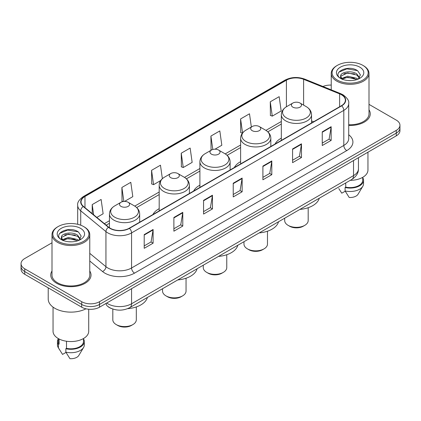 <?xml version="1.0" encoding="UTF-8"?>
<svg xmlns="http://www.w3.org/2000/svg" width="421" height="421" viewBox="0 0 421 421"><rect width="100%" height="100%" fill="white"/><g stroke="black" fill="none" stroke-linecap="round" stroke-linejoin="round"><path stroke-width="0.63" d="M159.191 208.674A22.245 12.84 0 0 0 152.928 214.536M199.901 185.166A22.245 12.84 0 0 0 193.639 191.029M240.617 161.664A22.245 12.84 0 0 0 234.355 167.526M281.328 138.156A22.245 12.84 0 0 0 275.071 144.019M111.602 308.604A12.588 7.268 180 0 1 108.055 306.641L107.481 306.162A8.394 5.615 129.5 0 1 106.018 303.436M51.999 242.791L24.739 258.531A12.588 7.268 0 0 0 21.05 263.672L21.05 269.151A12.588 7.268 0 0 0 24.739 274.292L81.711 307.188A12.588 7.268 0 0 0 99.519 307.188L396.261 135.862A12.588 7.268 0 0 0 399.95 130.721L399.95 127.979A12.588 7.268 0 0 1 396.261 133.12A12.588 7.268 0 0 0 399.95 127.979L399.95 125.242A12.588 7.268 0 0 0 396.261 120.101L369.001 104.361M21.05 263.672A12.588 7.268 0 0 0 24.739 268.808L81.711 301.704A12.588 7.268 0 0 0 99.519 301.704L99.519 304.446L396.261 133.12L99.519 304.446A12.588 7.268 0 0 1 81.711 304.446A12.588 7.268 0 0 0 99.519 304.446L99.519 307.188M24.739 268.808L24.739 271.55L81.711 304.446L24.739 271.55A12.588 7.268 0 0 1 21.05 266.409A12.588 7.268 0 0 0 24.739 271.55L24.739 274.292M51.999 271.019A20.145 11.63 0 0 0 50.736 275.066A20.145 11.63 0 0 0 56.635 283.286A20.145 11.63 0 0 0 78.59 285.806A20.145 11.63 0 0 0 91.025 275.066A20.145 11.63 0 0 0 89.768 271.019A20.145 11.63 0 0 1 91.025 275.066A20.145 11.63 0 0 1 78.59 285.806A20.145 11.63 0 0 1 56.635 283.286A20.145 11.63 0 0 1 50.736 275.066A20.145 11.63 0 0 1 51.999 271.019M341.426 94.746A13.43 7.752 180 0 1 345.357 100.224A13.43 7.752 180 0 1 341.426 105.708L129.194 228.24A13.43 7.752 180 0 1 108.697 227.203L83.474 206.406A13.43 7.752 180 0 1 81.043 201.959A13.43 7.752 180 0 1 84.974 196.475L286.406 80.179A13.43 7.752 180 0 1 303.609 79.311L339.631 93.872A13.43 7.752 180 0 1 341.426 94.746M341.663 94.609A13.767 7.946 0 0 0 339.826 93.715L303.799 79.153A13.767 7.946 0 0 0 286.169 80.043L84.737 196.339A13.767 7.946 0 0 0 83.195 206.516L108.418 227.314A13.767 7.946 0 0 0 129.431 228.377L341.663 105.845A13.767 7.946 0 0 0 341.663 94.609M144.208 234.613L144.208 248.322L153.107 243.18L153.107 229.471L144.208 234.613M144.208 245.89L151.065 241.928L153.076 229.929A3.357 1.937 -120 0 0 153.107 229.471M151.002 241.964L153.107 243.18M173.884 217.483L173.884 231.187L182.782 226.045L182.782 212.342L173.884 217.483M173.884 228.756L180.741 224.798L182.746 212.794A3.357 1.937 -120 0 0 182.782 212.342M180.677 224.83L182.782 226.045M203.559 200.349L203.559 214.052L212.458 208.916L212.458 195.207L203.559 200.349M203.559 211.621L210.411 207.664L212.421 195.665A3.357 1.937 -120 0 0 212.458 195.207M210.353 207.7L212.458 208.916M322.254 131.82L322.254 145.524L331.159 140.388L331.159 126.679L322.254 131.82M322.254 143.093L329.111 139.135L331.122 127.137A3.357 1.937 -120 0 0 331.159 126.679M329.048 139.167L331.159 140.388M292.579 148.95L292.579 162.659L301.483 157.517L301.483 143.814L292.579 148.95M292.579 160.227L299.436 156.265L301.447 144.266A3.357 1.937 -120 0 0 301.483 143.814M299.378 156.302L301.483 157.517M262.904 166.085L262.904 179.788L271.808 174.652L271.808 160.943L262.904 166.085M262.904 177.357L269.761 173.399L271.771 161.401A3.357 1.937 -120 0 0 271.808 160.943M269.703 173.436L271.808 174.652M233.229 183.214L233.229 196.923L242.133 191.781L242.133 178.078L233.229 183.214M233.229 194.491L240.086 190.534L242.096 178.53A3.357 1.937 -120 0 0 242.133 178.078M240.028 190.566L242.133 191.781M348.714 125.447A20.145 11.63 0 0 0 370.264 113.849A20.145 11.63 0 0 0 369.001 109.802A20.145 11.63 0 0 1 370.264 113.849A20.145 11.63 0 0 1 348.714 125.447M99.519 301.704L396.261 130.378A12.588 7.268 0 0 0 399.95 125.242M331.232 85.095A12.588 7.268 0 0 0 322.944 86.484M124.542 201.417L132.804 196.644L130.794 182.325L121.89 187.466L122.037 201.091M96.825 217.42L103.129 213.779L101.119 199.459L92.215 204.595L92.215 213.615M214.989 149.197L221.825 145.25L219.82 130.926L210.916 136.067L211.058 149.692M251.348 127.01L249.49 113.796L240.591 118.938L240.733 132.557M270.266 101.803L272.276 116.122L281.175 110.986L279.165 96.662L270.266 101.803L270.408 115.428M162.364 178.683L160.469 165.195L151.565 170.331L151.707 183.956M181.24 153.202L183.251 167.521L192.155 162.38L190.145 148.06L181.24 153.202L181.383 166.821M183.251 167.521L181.24 166.769M211.679 149.923L210.916 149.639M210.916 136.067L212.8 149.492M242.385 133.178L240.591 132.504M240.591 118.938L242.559 132.957M272.276 116.122L270.266 115.375M151.565 170.331L153.576 184.656L160.706 180.535M153.576 184.656L151.565 183.903M123.2 201.522L121.89 201.033M121.89 187.466L123.853 201.443M92.215 204.595L93.646 214.799M337.358 80.095A18.045 10.42 0 0 0 362.881 80.095A18.045 10.42 0 0 0 362.881 65.36L363.47 65.702A18.887 10.904 0 0 1 369.001 73.412A18.887 10.904 0 0 1 357.345 83.49A18.887 10.904 0 0 1 336.763 81.121A18.887 10.904 0 0 1 331.232 73.412A18.887 10.904 0 0 1 336.763 65.702L337.358 65.36A18.045 10.42 0 0 0 337.358 80.095M348.714 124.721A18.887 10.904 0 0 0 369.001 113.849L369.001 73.412M350.256 180.341A17.835 10.299 0 0 0 367.954 170.042L367.954 152.207M347.825 80.516L351.025 80.611M341.552 78.511L347.662 76.18L356.829 78.322L357.934 79.211M342.115 79.095L347.662 77.264L357.029 79.548M340.631 76.212L342.199 79.169M340.652 76.506C339.626 72.28 351.209 69.77 356.829 73.97L359.55 77.732M340.694 76.769L340.957 76.064L347.662 72.917L356.829 75.059L359.339 78.017M358.26 79.08L360.402 74.87L357.692 70.786C348.093 63.881 331.032 72.975 340.884 78.553L341.373 78.848M359.792 67.144A13.682 7.899 0 0 0 340.442 67.144A13.682 7.899 0 0 0 340.442 78.317A13.682 7.899 0 0 0 359.792 78.317A13.682 7.899 0 0 0 359.792 67.144M338.789 188.561L341.778 193.192L345.236 191.192M342.41 79.448C340.978 78.606 340.4 77.68 340.673 76.664M345.736 182.951L345.736 187.135A12.588 7.268 0 0 0 362.707 180.32L362.707 177.336M363.47 65.702L362.881 65.36A18.045 10.42 0 0 0 337.358 65.36M345.736 187.135L345.088 187.508L345.088 190.939L349.193 197.475A8.394 4.847 0 0 0 358.05 194.239L362.813 186.277A13.43 7.752 0 0 0 363.549 183.751L363.549 180.32A13.43 7.752 0 0 0 362.707 177.625M345.088 190.939A13.43 7.752 0 0 0 362.813 186.277M345.088 187.508A13.43 7.752 0 0 0 363.549 180.32M338.884 72.154L346.915 68.86L357.508 70.66M343.899 73.759L346.915 73.212L354.477 73.859M343.899 78.111L346.915 77.564L354.477 78.211M284.685 218.194L284.685 220.567A11.751 6.783 0 0 0 288.127 225.361L289.611 226.219A9.651 5.573 0 0 0 303.262 226.219L304.746 225.361A11.751 6.783 0 0 0 308.188 220.567L308.188 207.706M289.611 226.219L288.127 225.361A11.751 6.783 0 0 0 304.746 225.361M292.874 107.15A5.036 2.905 0 0 0 299.999 107.15A5.036 2.905 0 0 0 299.999 103.034L306.251 106.645A13.877 8.015 0 0 1 306.251 117.98A13.877 8.015 0 0 1 286.622 117.98A13.877 8.015 0 0 1 286.622 106.645C283.207 108.676 281.444 111.37 281.328 114.733A15.109 8.72 0 0 0 285.754 120.901A15.109 8.72 0 0 0 302.22 122.795A15.109 8.72 0 0 0 311.545 114.733C311.435 111.37 309.667 108.676 306.251 106.645L299.999 103.034A5.036 2.905 0 0 0 292.874 103.034A5.036 2.905 0 0 0 292.874 107.15M299.899 209.411A23.081 13.325 0 0 0 319.26 198.238M243.975 241.701L243.975 244.069A11.751 6.783 0 0 0 247.416 248.869L248.9 249.727A9.651 5.573 0 0 0 262.551 249.727L264.035 248.869A11.751 6.783 0 0 0 267.477 244.069L267.477 231.213M248.9 249.727L247.416 248.869A11.751 6.783 0 0 0 264.035 248.869M252.163 130.652A5.036 2.905 0 0 0 259.283 130.652A5.036 2.905 0 0 0 259.283 126.542L265.535 130.152A13.877 8.015 0 0 1 265.535 141.482A13.877 8.015 0 0 1 245.911 141.482A13.877 8.015 0 0 1 245.911 130.152C242.491 132.183 240.728 134.878 240.617 138.241A15.109 8.72 0 0 0 245.043 144.408A15.109 8.72 0 0 0 261.504 146.297A15.109 8.72 0 0 0 270.829 138.241C270.719 134.878 268.956 132.183 265.535 130.152L259.283 126.542A5.036 2.905 0 0 0 252.163 126.542A5.036 2.905 0 0 0 252.163 130.652M259.183 232.918A23.081 13.325 0 0 0 278.544 221.741M203.259 265.209L203.259 267.577A11.751 6.783 0 0 0 206.7 272.376L208.185 273.229A9.651 5.573 0 0 0 221.835 273.229L223.319 272.376A11.751 6.783 0 0 0 226.761 267.577L226.761 254.721M208.185 273.229L206.7 272.376A11.751 6.783 0 0 0 223.319 272.376M211.447 154.16A5.036 2.905 0 0 0 218.573 154.16A5.036 2.905 0 0 0 218.573 150.05L224.825 153.66A13.877 8.015 0 0 1 224.825 164.99A13.877 8.015 0 0 1 205.195 164.99A13.877 8.015 0 0 1 205.195 153.66C201.78 155.686 200.012 158.385 199.901 161.748A15.109 8.72 0 0 0 204.327 167.916A15.109 8.72 0 0 0 220.793 169.805A15.109 8.72 0 0 0 230.119 161.748C230.008 158.385 228.24 155.686 224.825 153.66L218.573 150.05A5.036 2.905 0 0 0 211.447 150.05A5.036 2.905 0 0 0 211.447 154.16M218.473 256.426A23.081 13.325 0 0 0 237.833 245.248M162.548 288.711L162.548 291.085A11.751 6.783 0 0 0 165.99 295.879L167.474 296.737A9.651 5.573 0 0 0 181.125 296.737L182.603 295.879A11.751 6.783 0 0 0 186.045 291.085L186.045 278.223M167.474 296.737L165.99 295.879A11.751 6.783 0 0 0 182.603 295.879M170.737 177.667A5.036 2.905 0 0 0 177.857 177.667A5.036 2.905 0 0 0 177.857 173.552L184.109 177.162A13.877 8.015 0 0 1 184.109 188.492A13.877 8.015 0 0 1 164.485 188.492A13.877 8.015 0 0 1 164.485 177.162C161.064 179.193 159.301 181.888 159.191 185.251A15.109 8.72 0 0 0 163.616 191.418A15.109 8.72 0 0 0 180.077 193.313A15.109 8.72 0 0 0 189.403 185.251C189.292 181.888 187.529 179.193 184.109 177.162L177.857 173.552A5.036 2.905 0 0 0 170.737 173.552A5.036 2.905 0 0 0 170.737 177.667M177.757 279.928A23.081 13.325 0 0 0 197.117 268.751M112.812 309.056L112.812 319.797A11.751 6.783 0 0 0 116.254 324.596L117.738 325.449A9.651 5.573 0 0 0 131.389 325.449L132.873 324.596A11.751 6.783 0 0 0 136.315 319.797L136.315 306.941M117.738 325.449L116.254 324.596A11.751 6.783 0 0 0 132.873 324.596M121.001 206.379A5.036 2.905 0 0 0 128.126 206.379A5.036 2.905 0 0 0 128.126 202.269L134.378 205.88A13.877 8.015 0 0 1 134.378 217.21A13.877 8.015 0 0 1 114.749 217.21A13.877 8.015 0 0 1 114.749 205.88C111.333 207.906 109.565 210.605 109.455 213.968A15.109 8.72 0 0 0 113.88 220.136A15.109 8.72 0 0 0 130.342 222.025A15.109 8.72 0 0 0 139.672 213.968C139.556 210.605 137.793 207.906 134.378 205.88L128.126 202.269A5.036 2.905 0 0 0 121.001 202.269A5.036 2.905 0 0 0 121.001 206.379M127.605 308.677A23.081 13.325 0 0 0 147.382 297.468M58.119 241.312A18.045 10.42 0 0 0 83.642 241.312A18.045 10.42 0 0 0 83.642 226.577L84.237 226.919A18.887 10.904 0 0 1 89.768 234.629A18.887 10.904 0 0 1 78.106 244.701A18.887 10.904 0 0 1 57.53 242.338A18.887 10.904 0 0 1 51.999 234.629A18.887 10.904 0 0 1 57.53 226.919L58.119 226.577A18.045 10.42 0 0 0 58.119 241.312M51.999 234.629L51.999 275.066A18.887 10.904 0 0 0 57.53 282.775A18.887 10.904 0 0 0 78.106 285.138A18.887 10.904 0 0 0 89.768 275.066L89.768 234.629M48.22 287.848L48.22 299.047A22.66 13.083 0 0 0 54.856 308.298A22.66 13.083 0 0 0 85.979 308.803M53.046 307.12L53.046 331.259A17.835 10.299 0 0 0 58.272 338.542A17.835 10.299 0 0 0 77.706 340.773A17.835 10.299 0 0 0 88.715 331.259L88.715 309.235M68.591 241.733L71.786 241.828M62.313 239.728L68.428 237.397L77.59 239.538L78.701 240.428M62.876 240.312L68.428 238.481L77.79 240.765M61.392 237.428L62.966 240.386M61.413 237.723C60.392 233.497 71.97 230.987 77.59 235.186L80.316 238.949M61.455 237.981L61.719 237.281L68.428 234.129L77.59 236.276L80.101 239.233M79.022 240.296L81.169 236.086L78.453 231.997C68.855 225.098 51.794 234.192 61.645 239.77L62.134 240.065M80.558 228.361A13.682 7.899 0 0 0 61.208 228.361A13.682 7.899 0 0 0 61.208 239.533A13.682 7.899 0 0 0 80.558 239.533A13.682 7.899 0 0 0 80.558 228.361M58.293 338.552L58.293 341.536A12.588 7.268 0 0 0 59.077 344.068L59.077 338.979M58.293 338.842A13.43 7.752 0 0 0 57.451 341.536L57.451 344.962A13.43 7.752 0 0 0 58.187 347.493A13.43 7.752 0 0 0 58.43 347.872L62.54 354.408L65.997 352.409M58.43 347.872L58.43 344.441L59.077 344.068M57.451 341.536A13.43 7.752 0 0 0 58.43 344.441M63.171 240.665C61.74 239.823 61.161 238.896 61.434 237.876M66.497 341.242L66.497 348.351A12.588 7.268 0 0 0 83.474 341.536L83.474 338.552M84.237 226.919L83.642 226.577A18.045 10.42 0 0 0 58.119 226.577M66.497 348.351L65.85 348.725L65.85 352.151L69.96 358.692A8.394 4.847 0 0 0 78.816 355.456L83.574 347.493A13.43 7.752 0 0 0 84.311 344.962L84.311 341.536A13.43 7.752 0 0 0 83.474 338.842M65.85 352.151A13.43 7.752 0 0 0 83.574 347.493M65.85 348.725A13.43 7.752 0 0 0 84.311 341.536M59.645 233.371L67.681 230.076L78.269 231.876M64.666 234.971L67.681 234.429L75.238 235.076M64.666 239.323L67.681 238.775L75.238 239.428M106.697 303.041A16.787 9.694 0 0 0 107.829 303.762A16.787 9.694 0 0 0 131.568 303.762L353.529 175.61A16.787 9.694 0 0 0 358.45 168.758C358.571 172.92 356.35 176.488 351.793 179.451L129.826 307.604A8.394 4.847 60 0 0 131.568 303.762L131.568 288.685M353.529 160.533L353.529 175.61A8.394 4.847 60 0 1 351.793 179.451M396.261 135.862L396.261 130.378M81.711 307.188L81.711 301.704M348.714 134.762A20.982 12.114 180 0 1 346.767 150.597L134.536 273.129A4.194 2.421 60 0 1 131.568 267.988L343.799 145.456A16.787 9.694 0 0 0 348.714 138.604L348.714 103.513A16.787 9.694 180 0 1 343.799 110.37A4.194 2.421 -120 0 0 341.663 105.845M134.536 273.129A20.982 12.114 180 0 1 104.861 273.129A20.982 12.114 180 0 1 102.508 271.508L89.768 261.004M108.418 227.314A4.194 2.805 129.5 0 0 105.945 231.608L105.945 266.693A16.787 9.694 0 0 0 107.829 267.988A16.787 9.694 0 0 0 131.568 267.988L131.568 232.897A16.787 9.694 180 0 1 105.945 231.608L80.721 210.805A16.787 9.694 180 0 1 77.685 205.248L77.685 224.293M348.714 103.513C349.272 100.893 347.346 97.967 342.931 94.741L340.721 93.672A4.194 1.963 112 0 0 339.826 93.715M340.721 93.672L304.699 79.106C297.747 76.648 291.148 77.006 284.901 80.179A4.194 2.421 60 0 1 286.169 80.043M84.737 196.339A4.194 2.421 -120 0 0 83.469 196.475C79.116 199.607 77.185 202.533 77.685 205.248M83.195 206.516A4.194 2.805 129.5 0 0 80.721 210.805L80.721 225.214M304.699 79.106A4.194 1.963 112 0 0 303.799 79.153M129.431 228.377A4.194 2.421 60 0 1 131.568 232.897L343.799 110.37L343.799 145.456A4.194 2.421 60 0 0 346.767 150.597M89.768 253.353L105.945 266.693A4.194 2.805 -50.5 0 1 102.508 271.508M84.974 196.475L84.974 207.648M339.631 93.872L339.631 106.745M303.609 79.311L303.609 105.118M313.645 121.748L311.545 120.901M286.406 80.179L286.406 106.771M281.328 121.49L265.925 130.384M240.617 144.998L225.214 153.891M199.901 168.5L184.498 177.394M159.191 192.008L134.762 206.111M109.455 220.72L104.382 223.651M233.229 183.651L242.096 178.53M262.904 166.516L271.771 161.401M292.579 149.387L301.447 144.266M322.254 132.252L331.122 127.137M203.559 200.785L212.421 195.665M173.884 217.915L182.746 212.794M144.208 235.05L153.076 229.929M129.826 307.604C123.074 310.998 116.317 310.998 109.565 307.604L107.481 306.162M358.45 168.758L358.45 157.696M284.901 80.179L83.469 196.475M281.328 124.042L267.84 131.831M240.617 147.55L227.124 155.338M199.901 171.058L186.414 178.846M159.191 194.56L136.678 207.558M109.455 223.277L106.208 225.151M331.232 89.836L331.232 73.412M311.545 122.958L311.545 114.733M281.328 140.404L281.328 114.733M292.874 103.034L286.622 106.645M270.829 146.466L270.829 138.241M240.617 163.911L240.617 138.241M252.163 126.542L245.911 130.152M230.119 169.968L230.119 161.748M199.901 187.413L199.901 161.748M211.447 150.05L205.195 153.66M189.403 193.476L189.403 185.251M159.191 210.921L159.191 185.251M170.737 173.552L164.485 177.162M139.672 222.188L139.672 213.968M109.455 227.772L109.455 213.968M121.001 202.269L114.749 205.88M59.55 349.777L58.187 347.493"/></g></svg>
